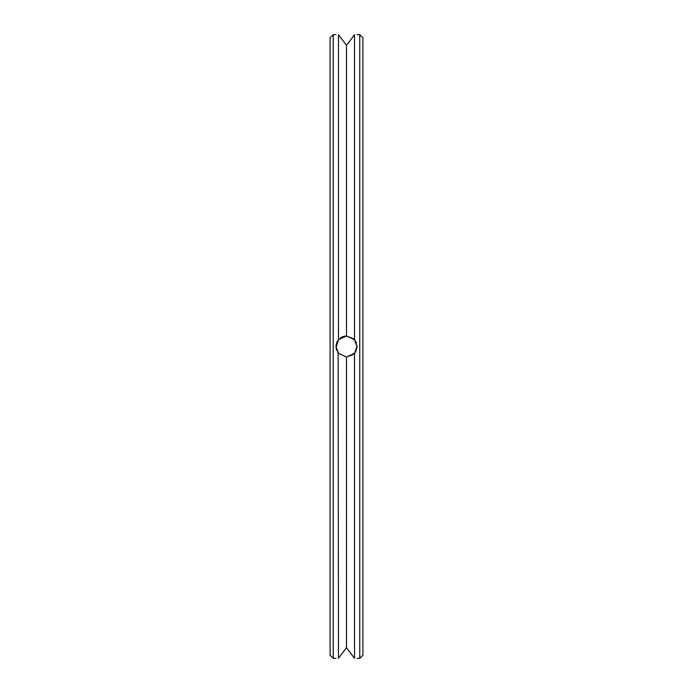 <?xml version="1.0" encoding="UTF-8"?>
<svg xmlns="http://www.w3.org/2000/svg" width="693" height="693" viewBox="0 0 693 693"><rect width="100%" height="100%" fill="white"/><g stroke="black" fill="none" stroke-linecap="round" stroke-linejoin="round"><path stroke-width="1.04" d="M362.915 346.5L362.915 37.803L359.762 34.65L359.762 658.35L362.915 655.197L362.915 346.5M338.132 352.85L338.487 658.272C335.213 658.367 335.213 658.367 338.487 658.272C335.213 658.367 335.213 658.367 338.487 658.272L346.5 647.66L354.513 658.272C357.787 658.367 357.787 658.367 354.513 658.272L354.513 353.3L355.31 352.217M356.938 347.713L357.008 346.595M353.43 354.392L354.513 353.3L357.008 346.517L354.513 339.7L354.513 34.728C357.787 34.633 357.787 34.633 354.513 34.728L347.228 44.378M357.008 346.448L356.956 345.512M356.497 343.286L356.289 342.697M356.046 342.125L355.821 341.658M354.989 340.315L353.889 339.033M337.491 351.905L337.777 352.356L337.491 351.905M335.992 346.448L338.487 353.3L346.5 357.008L353.413 354.409M354.513 339.7L346.656 336.001L341.32 337.361M341.857 337.075L340.046 338.21M338.773 339.388L337.17 341.666M336.382 343.693L336.114 344.906M346.5 647.66L346.5 357.008L354.513 353.3L346.5 357.008L353.508 354.322M356.098 350.771L357.008 346.5M356.211 342.489L354.582 339.795M353.577 338.738L346.465 335.992M345.062 336.096L344.43 336.2L345.062 336.096M343.416 336.46L342.021 336.997L343.416 336.46M336.27 348.882L336.772 350.476M344.958 336.105L342.455 336.807L344.958 336.105M347.115 44.525L346.5 45.34L346.5 335.992L338.487 339.7L336.062 347.695M353.517 354.314L354.201 353.647M336.244 344.222L335.992 346.5L336.244 344.222M346.5 357.008L354.513 353.3M355.708 351.55L355.959 351.065M354.556 353.248L354.972 352.702M344.672 336.157L344.118 336.27M343.338 336.486L342.238 336.902M354.461 658.211L347.228 648.622M347.115 648.475L346.552 647.73M346.37 647.834L341.337 654.478M354.513 34.728L346.5 45.34L338.487 34.728C335.213 34.633 335.213 34.633 338.487 34.728C335.213 34.633 335.213 34.633 338.487 34.728L338.487 339.7L336.677 342.784M336.244 348.77L336.348 349.211M336.495 349.696L336.711 350.303M337.881 352.512L338.219 352.962M346.37 45.166L341.337 38.522M335.992 658.35L333.238 658.35L333.238 34.65L335.992 34.65M333.238 658.35L330.085 655.197L330.085 37.803L333.238 34.65M357.008 658.35L359.762 658.35M357.008 34.65L359.762 34.65"/></g></svg>
